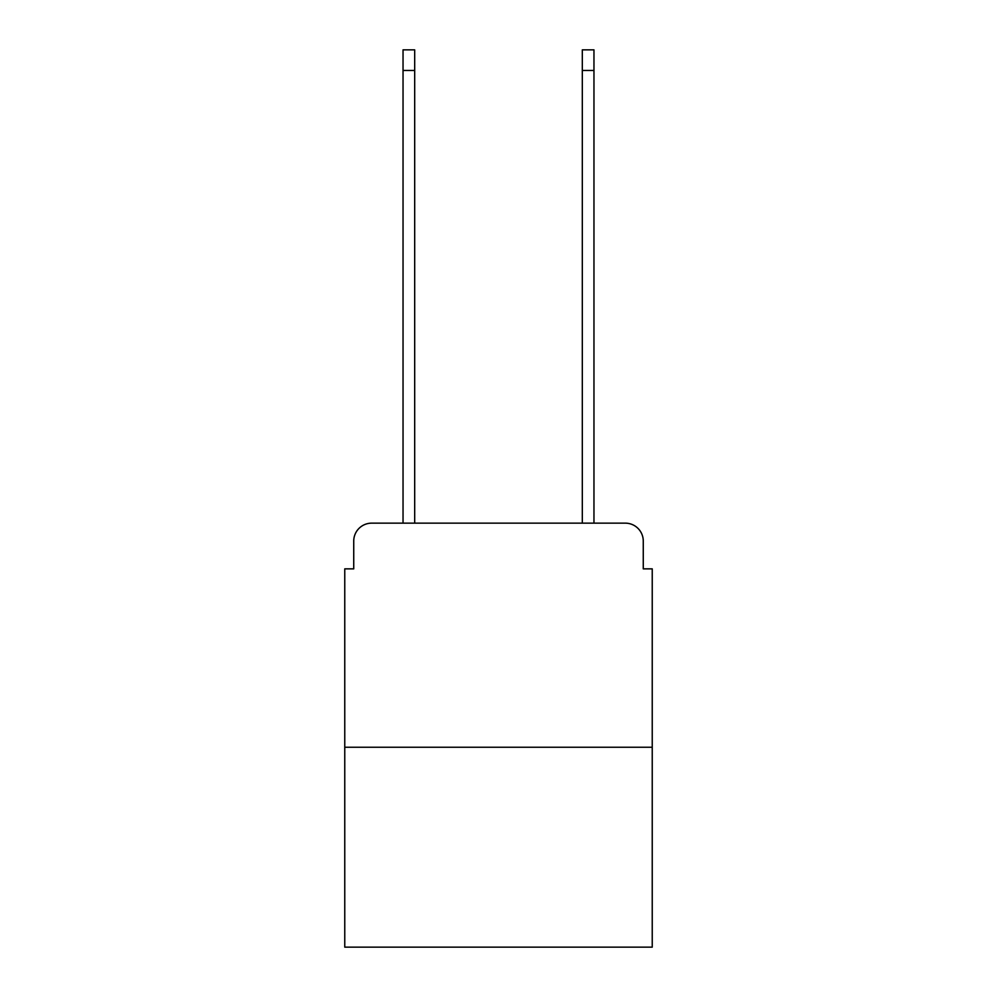 <?xml version="1.0" encoding="UTF-8"?>
<svg xmlns="http://www.w3.org/2000/svg" width="997" height="997" viewBox="0 0 997 997"><rect width="100%" height="100%" fill="white"/><g stroke="black" fill="none" stroke-linecap="round" stroke-linejoin="round"><path stroke-width="1.5" d="M353.736 541.084L353.736 568.863L353.736 541.084A17.934 17.934 0 0 1 371.657 523.151L403.037 523.151L403.037 49.85L414.69 49.85L414.69 523.151L582.31 523.151L582.31 49.85L593.963 49.85L593.963 523.151L625.343 523.151L371.657 523.151M652.237 747.252L344.763 747.252L344.763 947.15L652.237 947.15L652.237 568.863L643.264 568.863L643.264 541.084A17.934 17.934 0 0 0 625.343 523.151M344.763 747.252L344.763 568.863L353.736 568.863M643.264 568.863L643.264 541.084M403.037 70.463L414.69 70.463M593.963 70.463L582.31 70.463"/></g></svg>
